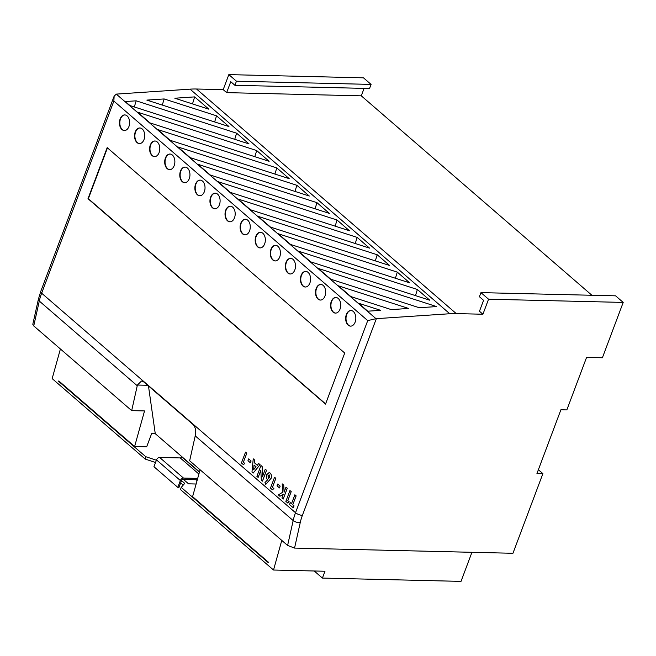 <?xml version="1.0" encoding="UTF-8"?>
<svg xmlns="http://www.w3.org/2000/svg" width="656" height="656" viewBox="0 0 656 656"><rect width="100%" height="100%" fill="white"/><g stroke="black" fill="none" stroke-linecap="round" stroke-linejoin="round"><path stroke-width="0.98" d="M128.937 126.526A7.815 5.084 -88.6 0 0 124.73 114.923A7.815 5.084 -88.6 0 0 120.146 118.933A7.815 5.084 -88.6 0 0 124.353 130.544A7.815 5.084 -88.6 0 0 128.937 126.526M124.902 114.931A7.815 5.084 -88.6 0 0 120.507 118.941A7.815 5.084 -88.6 0 0 124.533 130.544M144.017 139.572A7.815 5.084 -88.6 0 0 139.81 127.961A7.815 5.084 -88.6 0 0 135.226 131.971A7.815 5.084 -88.6 0 0 139.433 143.582A7.815 5.084 -88.6 0 0 144.017 139.572M139.982 127.969A7.815 5.084 -88.6 0 0 135.587 131.979A7.815 5.084 -88.6 0 0 139.613 143.582M159.096 152.61A7.815 5.084 -88.6 0 0 154.89 140.999A7.815 5.084 -88.6 0 0 150.306 145.017A7.815 5.084 -88.6 0 0 154.513 156.62A7.815 5.084 -88.6 0 0 159.096 152.61M155.062 141.007A7.815 5.084 -88.6 0 0 150.667 145.025A7.815 5.084 -88.6 0 0 154.693 156.62M174.176 165.648A7.815 5.084 -88.6 0 0 169.97 154.037A7.815 5.084 -88.6 0 0 165.394 158.055A7.815 5.084 -88.6 0 0 169.592 169.666A7.815 5.084 -88.6 0 0 174.176 165.648M170.15 154.045A7.815 5.084 -88.6 0 0 165.747 158.063A7.815 5.084 -88.6 0 0 169.773 169.658M189.256 178.686A7.815 5.084 -88.6 0 0 185.049 167.083A7.815 5.084 -88.6 0 0 180.474 171.093A7.815 5.084 -88.6 0 0 184.672 182.704A7.815 5.084 -88.6 0 0 189.256 178.686M185.23 167.091A7.815 5.084 -88.6 0 0 180.826 171.101A7.815 5.084 -88.6 0 0 184.853 182.704M204.336 191.732A7.815 5.084 -88.6 0 0 200.129 180.121A7.815 5.084 -88.6 0 0 195.554 184.131A7.815 5.084 -88.6 0 0 199.76 195.742A7.815 5.084 -88.6 0 0 204.336 191.732M200.31 180.129A7.815 5.084 -88.6 0 0 195.906 184.139A7.815 5.084 -88.6 0 0 199.932 195.742M219.416 204.77A7.815 5.084 -88.6 0 0 215.209 193.159A7.815 5.084 -88.6 0 0 210.633 197.169A7.815 5.084 -88.6 0 0 214.84 208.78A7.815 5.084 -88.6 0 0 219.416 204.77M215.389 193.167A7.815 5.084 -88.6 0 0 210.986 197.177A7.815 5.084 -88.6 0 0 215.012 208.78M234.495 217.808A7.815 5.084 -88.6 0 0 230.289 206.197A7.815 5.084 -88.6 0 0 225.713 210.215A7.815 5.084 -88.6 0 0 229.92 221.818A7.815 5.084 -88.6 0 0 234.495 217.808M230.469 206.205A7.815 5.084 -88.6 0 0 226.066 210.223A7.815 5.084 -88.6 0 0 230.092 221.818M249.575 230.846A7.815 5.084 -88.6 0 0 245.369 219.235A7.815 5.084 -88.6 0 0 240.793 223.253A7.815 5.084 -88.6 0 0 245 234.864A7.815 5.084 -88.6 0 0 249.575 230.846M245.549 219.243A7.815 5.084 -88.6 0 0 241.146 223.261A7.815 5.084 -88.6 0 0 245.172 234.864M264.655 243.884A7.815 5.084 -88.6 0 0 260.448 232.281A7.815 5.084 -88.6 0 0 255.873 236.291A7.815 5.084 -88.6 0 0 260.079 247.902A7.815 5.084 -88.6 0 0 264.655 243.884M260.629 232.29A7.815 5.084 -88.6 0 0 256.225 236.299A7.815 5.084 -88.6 0 0 260.252 247.902M279.735 256.931A7.815 5.084 -88.6 0 0 275.528 245.319A7.815 5.084 -88.6 0 0 270.953 249.329A7.815 5.084 -88.6 0 0 275.159 260.94A7.815 5.084 -88.6 0 0 279.735 256.931M275.709 245.328A7.815 5.084 -88.6 0 0 271.305 249.337A7.815 5.084 -88.6 0 0 275.331 260.94M294.815 269.969A7.815 5.084 -88.6 0 0 290.608 258.357A7.815 5.084 -88.6 0 0 286.032 262.367A7.815 5.084 -88.6 0 0 290.239 273.978A7.815 5.084 -88.6 0 0 294.815 269.969M290.788 258.366A7.815 5.084 -88.6 0 0 286.385 262.384A7.815 5.084 -88.6 0 0 290.411 273.978M309.894 283.007A7.815 5.084 -88.6 0 0 305.688 271.395A7.815 5.084 -88.6 0 0 301.112 275.413A7.815 5.084 -88.6 0 0 305.319 287.016A7.815 5.084 -88.6 0 0 309.894 283.007M305.868 271.404A7.815 5.084 -88.6 0 0 301.465 275.422A7.815 5.084 -88.6 0 0 305.491 287.016M324.974 296.045A7.815 5.084 -88.6 0 0 320.768 284.433A7.815 5.084 -88.6 0 0 316.192 288.451A7.815 5.084 -88.6 0 0 320.399 300.063A7.815 5.084 -88.6 0 0 324.974 296.045M320.948 284.45A7.815 5.084 -88.6 0 0 316.545 288.46A7.815 5.084 -88.6 0 0 320.571 300.063M340.054 309.083A7.815 5.084 -88.6 0 0 335.847 297.48A7.815 5.084 -88.6 0 0 331.272 301.489A7.815 5.084 -88.6 0 0 335.478 313.101A7.815 5.084 -88.6 0 0 340.054 309.083M336.028 297.488A7.815 5.084 -88.6 0 0 331.624 301.498A7.815 5.084 -88.6 0 0 335.651 313.101M355.134 322.129A7.815 5.084 -88.6 0 0 350.927 310.518A7.815 5.084 -88.6 0 0 346.352 314.527A7.815 5.084 -88.6 0 0 350.558 326.139A7.815 5.084 -88.6 0 0 355.134 322.129M351.108 310.526A7.815 5.084 -88.6 0 0 346.704 314.536A7.815 5.084 -88.6 0 0 350.73 326.139M146.854 100.097L164.156 98.941L216.529 115.817L228.952 126.559L146.854 100.097M149.994 122.902L137.571 112.16L256.693 150.552L269.116 161.294L149.994 122.902M190.158 157.637L177.735 146.895L296.865 185.287L309.288 196.029L190.158 157.637M237.989 198.998L357.118 237.382L369.541 248.124L250.412 209.74L237.989 198.998M389.623 265.491L377.2 254.749L258.079 216.357L270.502 227.099L389.623 265.491M310.665 261.834L298.242 251.092L417.372 289.485L429.795 300.227L310.665 261.834M419.291 307.738L436.601 306.573L318.324 268.46L330.747 279.202L419.291 307.738M391.312 309.616L408.622 308.451L338.414 285.827L350.837 296.569L391.312 309.616M190.043 89.15L116.284 94.111L375.986 318.685L449.77 313.74L190.043 89.15A104.181 69.716 -49.1 0 1 196.538 89.011L223.196 89.642L228.837 74.62L363.473 77.826L371.083 84.411L369.549 88.511L234.914 85.305L230.756 81.705L226.648 92.635L361.284 95.833L591.917 295.274M367.745 311.198L358.496 303.195L380.644 310.329L367.745 311.198M290.583 244.467L278.16 233.725L397.282 272.117L409.705 282.859L290.583 244.467M349.459 230.764L337.036 220.014L217.907 181.63L230.33 192.372L349.459 230.764M197.825 164.262L316.946 202.655L329.369 213.397L210.248 175.004L197.825 164.262M170.076 140.269L157.653 129.527L276.783 167.92L289.206 178.662L170.076 140.269M129.913 105.534L125.296 101.549L136.177 100.819L236.611 133.184L249.034 143.926L129.913 105.534M174.832 98.22L194.643 96.891L208.87 109.191L174.832 98.22M196.111 484.013L188.551 483.833L183.491 479.454M156.382 460.225L145.73 456.683L58.655 381.39L59.327 381.407M314.216 570.991L322.408 578.075L324.974 571.245L273.527 570.023L180.466 489.556L181.228 487.383L184.754 483.374L181.548 480.602M181.228 487.383L268.304 562.676L268.435 562.225L192.593 496.641L200.088 469.77M243.401 462.25L244.827 463.48L243.401 464.645L241.433 462.972L245.541 452.132L246.795 453.214L243.36 462.25L244.827 463.48M248.681 458.905L251.1 460.988L250.379 462.792L247.968 460.709L248.649 458.897L251.1 460.988M258.694 463.538L260.071 464.694L253.142 473.099L251.978 472.09L253.232 458.823L254.569 459.979L254.282 462.669L257.316 465.293L258.694 463.538L260.03 464.694L253.142 473.099M253.232 458.823L254.61 459.979L254.315 462.669L257.332 465.276M272.453 487.367L273.88 488.605L272.42 489.77L270.485 488.097L274.552 477.256L275.848 478.339L272.412 487.367L273.88 488.605M277.734 484.021L280.153 486.112L279.472 487.916L277.021 485.825L277.734 484.021M279.948 496.28L278.365 494.911L282.654 492.262L282.203 483.866L283.704 485.169L284.089 492.23L286 487.146L287.287 488.236L283.212 499.068L281.924 497.986L283.359 494.173L279.948 496.28L283.343 494.206M282.203 483.866L283.745 485.169L284.122 492.139M287.828 500.667L289.255 501.906L287.795 503.062L285.86 501.389L289.936 490.549L291.223 491.631L287.787 500.667L289.255 501.906M292.797 504.776L294.052 505.858L293.281 507.801L289.526 504.554L290.255 502.611L291.518 503.669L294.888 494.804L296.143 495.887L292.756 504.776L294.052 505.858M344.72 353.043L107.182 147.649L87.994 198.711L325.524 404.104L344.72 353.043M269.05 472.615L270.223 473.107C271.453 474.444 271.748 476.19 271.1 478.355L265.795 484.374L264.975 482.545L267.591 479.88C266.361 478.527 266.09 476.773 266.779 474.632L269.05 472.615L270.182 473.099C271.412 474.444 271.707 476.19 271.059 478.355L265.754 484.374M258.144 477.429L256.898 476.346L260.965 465.506L262.105 466.49L262.589 476.33L265.262 469.212L266.549 470.303L262.474 481.135L261.309 480.159L260.826 470.295L258.144 477.429L260.834 470.385M260.965 465.506L262.146 466.49L262.621 476.231M538.371 469.721L542.889 473.632L536.961 473.484L560.905 409.77L566.841 409.91L586.579 357.389L602.397 357.766L623.2 302.416L488.564 299.21L482.923 314.232L479.462 311.247L483.57 300.317L479.413 296.725L480.955 292.625L615.59 295.831L623.2 302.416M376.331 318.668L302.4 515.354A46.879 31.373 130.9 0 0 300.284 522.414L294.552 548.08L512.951 553.279L542.889 473.632M196.538 89.011L456.264 313.601L482.923 314.232M456.264 313.601A104.181 69.716 130.9 0 0 449.77 313.74M58.655 381.39L58.778 380.931L134.619 446.506L144.533 410.927L131.684 410.623L33.735 325.925L32.8 324.294L38.401 299.226A5.207 2.427 12.6 0 0 39.294 301.047L33.735 325.925M471.943 552.303L461.02 581.38L322.408 578.075M294.552 548.08L287.607 545.448L189.658 460.758L195.217 435.879A52.095 34.858 -49.1 0 1 195.381 435.174C196.259 430.803 195.488 427.261 193.069 424.539L143.877 382.005L141.507 381.021L137.399 385.039A52.095 34.858 130.9 0 0 137.243 385.744L39.294 301.047A52.095 34.858 130.9 0 1 41.648 293.207L295.52 512.73L367.729 320.612L113.865 101.081L41.648 293.207A5.207 1.87 20.6 0 1 40.729 291.469L38.401 299.226M226.648 92.635L223.196 89.642M131.684 410.623L137.243 385.744M107.453 147.879L88.347 198.719L325.606 403.883M228.837 74.62L236.455 81.205L371.083 84.411M364.088 88.38L361.284 95.833M236.455 81.205L234.914 85.305M480.955 292.625L488.564 299.21M273.527 570.023L281.777 540.413M145.73 456.683L145.222 459.077L52.16 378.602L60.409 348.992M199.481 471.926L155.259 433.682L151.634 433.6L146.673 446.793L134.619 446.506M155.259 433.682L148.469 385.974M197.071 480.586L196.119 479.757M180.687 482.873L183.245 485.087M145.222 459.077L155.529 462.505M197.292 479.782L182.975 479.446A1.304 0.869 130.9 0 0 181.556 480.553L178.998 487.383L177.809 487.359L153.947 466.719L156.513 459.889A2.862 1.919 -49.1 0 1 159.621 457.437L180.236 457.929A1.304 0.869 130.9 0 0 181.655 456.814L181.745 456.584M177.809 487.359L180.375 480.528A2.862 1.919 -49.1 0 1 183.491 478.076L197.677 478.413M294.011 505.858L293.281 507.801M294.847 494.804L296.143 495.887M296.102 495.887L292.756 504.776M290.255 502.611L291.502 503.693M289.222 501.897L287.795 503.062M289.936 490.549L291.223 491.631M291.182 491.631L287.787 500.667M286 487.146L287.287 488.236M287.246 488.228L283.179 499.068M277.701 484.021L280.153 486.112M280.112 486.112L279.431 487.916M273.839 488.605L272.42 489.77M274.552 477.256L275.848 478.339M275.807 478.339L272.412 487.367M267.984 475.821L268.37 478.134L269.772 477.371L269.468 475.067L267.984 475.821L268.771 478.322M269.468 475.067L269.009 474.87M268.37 478.134L268.796 478.322M269.509 475.067L268.025 475.821M265.262 469.212L266.549 470.303M266.508 470.295L262.433 481.135M254.02 465.022L253.651 469.688L256.111 466.826L254.02 465.022M254.061 465.055L253.692 469.639M251.059 460.988L250.379 462.792M244.786 463.48L243.368 464.645M245.5 452.132L246.795 453.214M246.754 453.214L243.36 462.25M116.284 94.111L114.136 96.17L113.865 101.081M375.986 318.685L367.729 320.612M415.494 295.618L417.372 289.485M395.412 278.251L397.282 272.117M375.33 260.891L377.2 254.749M355.249 243.524L357.118 237.382M335.159 226.156L337.036 220.014M315.077 208.788L316.946 202.655M294.995 191.421L296.865 185.287M274.913 174.053L276.783 167.92M254.823 156.686L256.693 150.552M134.308 106.953L136.177 100.819M234.741 139.318L236.611 133.184M162.286 105.075L164.156 98.941M214.66 121.95L216.529 115.817M192.503 103.919L194.643 96.891M287.607 545.448L293.166 520.569L195.217 435.879M300.284 522.414A5.207 2.427 12.6 0 1 293.166 520.569A52.095 34.858 -49.1 0 1 295.52 512.73A5.207 1.87 20.6 0 0 302.4 515.354M147.674 385.285L137.399 385.039M199.416 472.172L181.655 456.814M198.891 474.058L180.236 457.929M183.491 478.076L159.621 457.437M180.375 480.528L156.513 459.889M114.136 96.17L40.729 291.469"/></g></svg>
